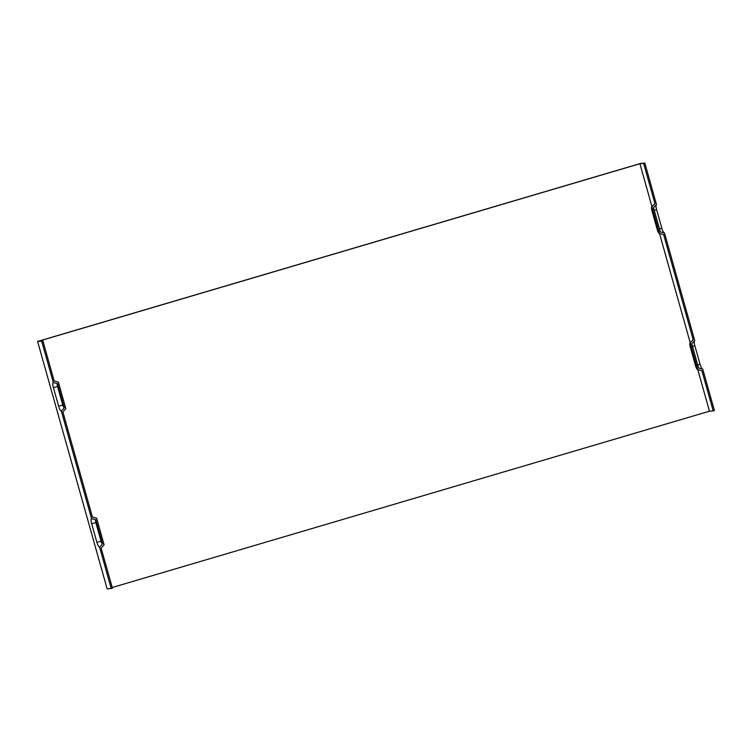 <?xml version="1.0" encoding="UTF-8"?>
<svg xmlns="http://www.w3.org/2000/svg" width="752" height="752" viewBox="0 0 752 752"><rect width="100%" height="100%" fill="white"/><g stroke="black" fill="none" stroke-linecap="round" stroke-linejoin="round"><path stroke-width="1.13" d="M57.509 383.661A2.923 0.724 -106.4 0 0 57.566 386.528L62.783 405.093A2.923 0.724 73.6 0 0 64.305 407.838L57.509 383.661L53.326 382.58L41.67 341.126L42.864 340.769L54.172 380.991L58.355 382.072L65.847 408.721L62.867 411.927L92.43 517.103L96.623 518.184L104.105 544.833L101.125 548.039L112.433 588.252L107.16 588.929L37.6 341.446L41.67 341.126M53.326 382.58A5.151 1.278 73.6 0 0 53.411 387.628L58.628 406.193A5.151 1.278 -106.4 0 0 61.326 411.043L64.305 407.838M111.23 588.609L99.584 547.155L102.563 543.95L95.767 519.773L91.584 518.692L61.326 411.043M99.584 547.155A5.151 1.278 73.6 0 1 96.886 542.305L91.669 523.749A5.151 1.278 73.6 0 1 91.584 518.692M95.767 519.773A2.923 0.724 -106.4 0 0 95.824 522.64L101.041 541.205A2.923 0.724 73.6 0 0 102.563 543.95M663.302 234.483A6.439 1.598 -106.4 0 0 663.48 234.558A6.439 1.598 -106.4 0 0 663.64 234.577L659.448 233.487L651.965 206.838L654.945 203.642A6.439 1.598 -106.4 0 0 654.654 203.792L651.768 206.941A4.202 1.043 73.6 0 1 651.965 206.838M654.945 203.642L643.637 163.419L644.84 163.071L640.77 163.391L37.6 341.446M651.984 206.706L639.896 163.72L643.637 163.419M112.217 587.509L709.456 411.203L697.781 369.636M690.242 342.827L659.513 233.524M709.456 411.203L713.206 410.902L701.898 370.689L697.715 369.608L690.223 342.959L693.203 339.754A6.439 1.598 -106.4 0 0 692.912 339.904L690.035 343.053A4.202 1.043 -106.4 0 0 690.289 347.086L695.506 365.641A4.202 1.043 -106.4 0 0 697.602 369.589A4.202 1.043 -106.4 0 0 697.715 369.608M693.203 339.754L663.64 234.577M659.448 233.487A4.202 1.043 -106.4 0 1 659.344 233.477A4.202 1.043 -106.4 0 1 657.248 229.529L652.031 210.974A4.202 1.043 73.6 0 1 651.768 206.941M644.84 163.071L656.487 204.525L653.507 207.721L660.303 231.898L664.486 232.979L694.745 340.637L691.765 343.843L698.561 368.01L702.744 369.1L714.4 410.554L713.206 410.902M694.35 341.06A5.151 1.278 -106.4 0 0 694.839 345.694L700.056 364.25A5.151 1.278 -106.4 0 0 702.471 369.025M656.092 204.948A5.151 1.278 -106.4 0 0 656.581 209.573L661.798 228.138A5.151 1.278 -106.4 0 0 664.213 232.913M639.896 163.72L39.123 341.07L42.864 340.769M58.628 406.193L62.783 405.093M53.411 387.628L57.566 386.528M91.669 523.749L95.824 522.64M694.839 345.694L692.507 346.475M700.056 364.25L697.724 365.03M661.798 228.138L659.457 228.918M656.581 209.573L654.24 210.363M96.886 542.305L101.041 541.205M659.344 233.477L663.48 234.558M697.602 369.589L701.738 370.67"/></g></svg>
